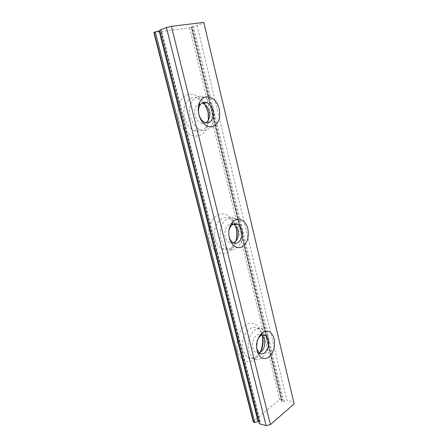 <?xml version="1.0" encoding="UTF-8"?>
<svg xmlns="http://www.w3.org/2000/svg" width="448" height="448" viewBox="0 0 448 448"><rect width="100%" height="100%" fill="white"/><g stroke="black" fill="none" stroke-linecap="round" stroke-linejoin="round"><path stroke-width="0.34" stroke-dasharray="2.24 1.68" d="M159.796 30.134L161.448 30.369L159.986 30.884M259.403 423.791L260.131 421.243L258.703 421.014M206.102 122.752C204.551 123.738 202.866 123.872 201.046 123.161C198.195 121.845 196.224 119.224 195.138 115.298C193.15 108.091 197.865 101.248 203.056 103.555M208.382 120.12L206.73 125.597C203.784 130.855 199.662 132.569 194.359 130.743C189.666 128.576 186.418 124.281 184.598 117.858C181.266 105.946 189.14 94.651 197.719 98.375L203.325 102.452M213.64 110.326C216.849 122.22 209.042 133.762 200.099 129.623C195.406 127.428 192.153 123.082 190.333 116.592C186.995 104.552 194.869 93.167 203.454 96.947C208.438 99.142 211.831 103.606 213.64 110.326M208.303 113.658C209.182 119.347 208.555 124.404 206.41 128.828C200.648 141.898 182.666 136.461 178.735 119.297C175.784 107.974 180.516 96.219 188.468 94.506C196.381 92.624 205.307 100.705 207.861 111.485M233.649 242.928C232.204 243.533 230.77 243.46 229.337 242.71C227.377 241.59 226.022 239.607 225.26 236.762C223.194 229.41 228.805 221.525 233.806 224.487M235.67 241.483L232.092 247.111C228.917 249.984 225.506 250.522 221.861 248.724C218.635 246.876 216.39 243.622 215.13 238.963C211.663 226.783 221.049 213.797 229.32 218.63C231.386 219.694 233.106 221.435 234.483 223.854M242.116 228.547C245.454 240.61 236.242 253.943 227.623 248.746C224.398 246.882 222.158 243.594 220.892 238.89C217.426 226.598 226.806 213.489 235.077 218.372C238.504 220.254 240.85 223.647 242.116 228.547M236.41 239.047C235.508 243.785 233.626 247.57 230.77 250.393C223.798 257.6 212.386 252.594 209.518 240.33C206.819 229.998 211.114 217.857 218.361 214.766C225.574 211.518 233.733 217.661 236.074 227.562L236.18 228.01M256.816 349.166L256.547 348.13C255.914 344.478 256.502 341.141 258.317 338.117M259.302 352.996L255.718 352.537C254.352 351.618 253.394 350.095 252.84 347.967C250.998 341.415 255.858 332.948 260.406 334.566M260.081 352.666L255.724 357.291C253.002 358.893 250.376 358.921 247.839 357.358C245.588 355.846 244.003 353.349 243.085 349.866C239.602 337.758 249.911 323.019 257.527 328.507C259.185 329.538 260.512 331.15 261.514 333.34M268.251 337.058C271.617 348.97 261.548 364.129 253.607 358.35C251.356 356.826 249.777 354.306 248.853 350.79C245.37 338.582 255.668 323.697 263.273 329.224C265.67 330.77 267.327 333.379 268.251 337.058M260.014 352.699C258.334 356.149 256.183 358.702 253.568 360.36C246.277 363.877 240.99 360.814 237.709 351.159C235.234 341.695 239.148 329.28 245.773 325.041C252.364 320.656 259.857 325.136 262.013 334.27L262.31 335.67M191.419 27.574L192.545 27.154L282.335 399.347L281.21 399.095L191.419 27.574L153.849 32.502M189.694 28L279.709 399.459L253.54 421.411L154.302 32.519M197.103 25.463L286.894 400.372L293.546 401.862L203.773 22.988L197.103 25.463L191.229 26.914L192.545 27.154M203.773 22.4L203.773 22.988M294.151 403.906L293.546 401.862M279.709 399.459L281.21 399.095M282.335 399.347L281.786 401.598C282.302 402.08 282.979 402.018 283.819 401.425L286.894 400.372M253.288 421.943L253.54 421.411M261.8 334.023L262.164 335.048M262.198 335.149L262.366 335.726M261.218 334.886L261.705 335.182M234.802 224.454L235.34 225.607M228.95 236.197L228.85 231.162M204.036 103.326L204.966 104.653M282.145 401.044L191.789 26.902M283.819 401.425L193.469 26.275M259.734 421.882L160.804 30.38M204.837 122.377L201.046 123.161M200.099 129.623L194.359 130.743M206.73 125.597L206.41 128.828M233.139 242.687L229.337 242.71M227.623 248.746L221.861 248.724M232.092 247.111L230.77 250.393M259.521 353.147L255.718 352.537M253.607 358.35L247.839 357.358M262.394 335.838L262.097 334.634M255.724 357.291L253.568 360.36M263.273 329.224L257.527 328.507M261.918 335.115L261.52 335.059M256.547 348.13L257.023 350.392M235.077 218.372L229.32 218.63M228.922 236.051L228.978 236.359M203.454 96.947L197.719 98.375M281.764 400.551L191.548 27.115M281.786 401.598L191.229 26.914M260.07 422.369L161 30.178M260.131 421.243L161.448 30.369"/><path stroke-width="0.67" d="M258.703 421.014L258.042 421.434L159.135 31.024L155.277 31.886L254.811 422.554L253.288 421.943L153.849 32.502L155.277 31.886M159.986 30.884L159.135 31.024M219.268 109.138C220.763 118.076 218.618 123.9 212.822 126.605C207.458 128.279 200.833 122.741 198.873 114.632L198.509 112.862C197.932 109.032 198.285 105.594 199.578 102.542C203.717 92.131 216.81 96.93 219.268 109.138M212.906 110.695C214.85 117.902 210.157 124.841 204.837 122.377C201.986 121.05 200.015 118.412 198.923 114.464L198.677 113.26C198.285 110.667 198.526 108.332 199.405 106.254C201.13 102.799 203.61 101.601 206.847 102.654C209.798 103.986 211.82 106.669 212.906 110.695M206.847 102.654L203.056 103.555C206.013 104.871 208.029 107.537 209.115 111.541C210.112 116.637 209.104 120.372 206.102 122.752M204.966 104.653L208.068 112.37L208.382 120.12M207.861 111.485L208.303 113.658M247.878 228.978C249.25 237.278 247.296 243.281 242.021 246.977C236.242 249.038 232.014 246.086 229.326 238.123L229.113 237.166C228.127 230.742 229.404 225.562 232.938 221.626C238.073 216.21 246.03 220.338 247.878 228.978M228.85 231.162C229.258 228.788 230.149 226.895 231.521 225.484C233.419 223.703 235.446 223.322 237.602 224.358C239.635 225.49 241.03 227.522 241.791 230.457C243.807 237.77 238.263 245.784 233.139 242.687C231.179 241.562 229.824 239.562 229.062 236.701L228.95 236.197M237.602 224.358L233.806 224.487C235.838 225.618 237.233 227.64 237.989 230.552C238.969 236.46 237.524 240.582 233.649 242.928M235.34 225.607L236.466 229.146C237.356 233.43 237.093 237.541 235.67 241.483M236.18 228.01L236.202 228.105C236.986 231.739 237.054 235.385 236.41 239.047M274.109 338.85C275.369 346.59 273.588 352.716 268.772 357.23C263.491 360.259 259.627 358.193 257.169 351.025L257.023 350.392C255.965 342.244 257.986 336.146 263.088 332.108C268.285 329.683 271.958 331.929 274.109 338.85M258.317 338.117L260.686 335.681C262.293 334.723 263.833 334.684 265.317 335.569C266.734 336.498 267.719 338.061 268.268 340.262C270.301 347.48 264.242 356.602 259.521 353.147L256.816 349.166M261.705 335.182C263.032 336.134 263.956 337.646 264.477 339.73C265.373 346.175 263.648 350.599 259.302 352.996M262.366 335.726L262.578 336.571C263.698 342.294 262.87 347.654 260.081 352.666M262.31 335.67C263.273 341.578 262.506 347.25 260.014 352.699M166.432 27.563L266.129 425.6L259.403 423.791L159.796 30.134L166.432 27.563L171.41 26.331L203.773 22.4L294.151 403.906L270.413 424.57L171.41 26.331M266.129 425.6L270.413 424.57M258.042 421.434L254.811 422.554M261.514 333.34L261.8 334.023M260.406 334.566L261.218 334.886M234.483 223.854L234.802 224.454M203.325 102.452L204.036 103.326M154.157 32.318L253.669 422.246M236.466 229.146L236.202 228.105M262.578 336.571L262.394 335.838M265.317 335.569L261.918 335.115M260.686 335.681L263.088 332.108M228.978 236.359L229.113 237.166M231.521 225.484L232.938 221.626M198.677 113.26L198.509 112.862M199.405 106.254L199.578 102.542"/></g></svg>
